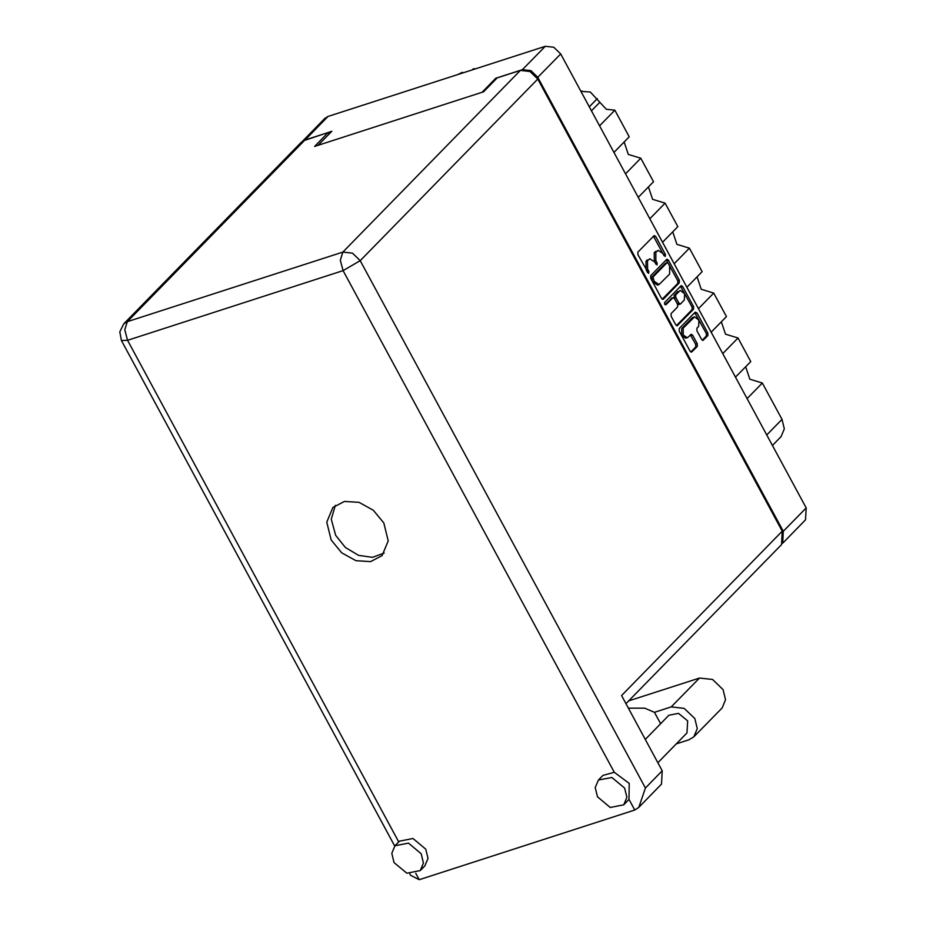 <?xml version="1.0" encoding="UTF-8"?>
<svg xmlns="http://www.w3.org/2000/svg" width="926" height="926" viewBox="0 0 926 926"><rect width="100%" height="100%" fill="white"/><g stroke="black" fill="none" stroke-linecap="round" stroke-linejoin="round"><path stroke-width="1.39" d="M694.581 316.808L692.208 317.826L681.675 328.603L681.744 335.571L685.761 338.198L688.134 337.18L691.132 334.24L692.625 335.212L697.255 343.789L697.29 346.393L691.861 351.938L690.055 351.151L679.233 331.126L679.198 328.522L695.206 312.155L697.012 312.942L707.846 332.966L707.869 335.571L703.077 340.363L701.572 339.379L696.942 330.802L696.908 328.198L698.667 326.403L698.933 320.141L694.581 316.808L683.214 328.105L683.295 335.073L687.312 337.701M664.683 304.226L665.944 304.781L673.017 297.674L674.51 298.658L677.589 304.341L677.612 306.946L671.13 313.59L671.153 316.194L675.783 324.76L677.288 325.744L693.597 309.18L693.574 306.575L682.751 286.551L681.247 285.567L664.66 302.408L664.683 304.226M663.329 299.167L679.337 282.789L679.302 280.184L668.479 260.16L666.975 259.176L650.665 275.74L650.689 278.356L661.523 298.38L663.329 299.167L662.657 299.376M302.617 141.169L324.852 118.435L328.024 116.491L545.264 46.3L553.748 47.249L560.67 53.916L806.152 507.934L805.516 519.822L782.69 543.168L783.327 531.293L537.832 77.263L530.922 70.596L522.426 69.647L495.757 78.27L481.983 92.357M662.923 253.458L665.227 256.479L665.424 254.511L655.677 236.489L654.173 235.505L637.864 252.069L637.887 254.673L648.686 273.39L648.883 271.434L647.621 269.096L647.529 260.762L649.844 258.771L654.647 261.919L656.962 264.94L657.159 262.972L655.897 260.646L655.805 252.3L658.12 250.321L662.923 253.458M318.093 145.301L331.867 131.226L303.138 140.845M495.757 78.27L496.151 78.988M580.915 91.35L590.383 91.975L606.356 109.303L614.852 110.24L629.205 136.782L613.926 152.408M599.573 125.867L614.852 110.24M625.513 173.845L640.804 158.219L628.256 154.399L624.159 141.944M638.234 197.365L653.513 181.727L640.804 158.219M649.82 218.802L665.1 203.176L652.564 199.345L648.466 186.902M662.541 242.311L677.82 226.685L665.1 203.176M674.128 263.76L689.407 248.122L676.871 244.302L672.762 231.847M686.837 287.268L702.128 271.642L689.407 248.122M698.435 308.705L713.715 293.079L701.179 289.259L697.07 276.805M711.145 332.226L726.435 316.588L713.715 293.079M722.743 353.663L738.022 338.036L725.486 334.205L721.377 321.762M735.452 377.171L750.731 361.545L738.022 338.036M747.05 398.608L762.33 382.982L749.794 379.162L745.685 366.708M766.728 435.012L782.007 419.374L762.33 382.982M782.007 419.374L784.322 428.854L781.081 436.621L772.4 445.499M658.12 250.321L657.136 250.934M655.828 264.107L654.346 261.144L654.254 252.798L655.585 251.432M649.844 258.771L648.871 259.396M647.563 272.568L646.07 269.605L645.978 261.259L647.32 259.893M664.104 255.645L653.42 236.165M662.229 299.202L677.786 283.298L677.751 280.682L666.222 259.836M668.236 263.297L666.975 262.752L652.923 277.117L654.277 281.4L659.08 284.548L669.66 274.096L669.567 265.762L668.236 263.297M665.898 263.1L666.975 262.752M659.08 284.548L657.529 285.046L652.726 281.909L651.372 277.615L665.424 263.25M680.483 286.227L692.023 307.073L693.574 306.575M676.501 325.593L692.046 309.678L692.023 307.073M671.825 298.149L665.007 304.666M684.349 300.059L684.627 293.797L680.263 290.463L675.737 294.781L675.76 297.385L678.839 303.068L680.332 304.052L684.349 300.059M680.263 290.463L679.441 290.984M680.332 304.052L678.781 304.55L677.288 303.566L674.209 297.883L674.186 295.278L677.89 291.482M690.761 351.984L695.739 346.891L695.715 344.287L690.368 334.899M702.278 340.201L706.318 336.069L706.295 333.464L694.755 312.618M676.223 743.902L688.979 739.781L693.852 736.807L697.278 728.6L694.824 718.599L684.233 708.378L671.223 706.932L654.497 712.337L660.62 723.669M693.852 736.807L722.118 707.892L725.544 699.686L723.102 689.685L712.499 679.464L699.489 678.029L628.719 700.889M394.071 862.557L406.827 873.172L420.3 870.556L423.46 862.997L421.203 853.795L408.435 843.181L394.974 845.785L391.814 853.344L394.071 862.557M420.3 870.556L424.837 865.926L427.986 858.367L425.728 849.154L412.973 838.551L399.5 841.155L394.974 845.785M597.502 796.835L610.257 807.437L623.73 804.833L626.89 797.274L624.633 788.061L611.866 777.458L598.393 780.062L595.244 787.621L597.502 796.835M623.73 804.833L628.962 799.404L629.159 783.431L614.32 772.319L602.93 775.432L598.393 780.062M383.885 522.993L373.34 510.191L359.091 502.378L344.484 501.383L332.92 507.448L326.785 522.137L331.172 540.02L341.717 552.822L355.966 560.635L370.574 561.631L382.137 555.565L388.272 540.888L383.885 522.993M384.221 553.077L372.483 557.371L358.605 555.38L345.444 547.509L335.698 535.39L331.276 519.301L335.374 505.307M645.272 739.365L668.885 715.219L678.503 713.356L687.624 720.926L686.976 732.906L657.877 762.677M638.778 807.403L645.387 787.968L662.229 770.733L661.511 784.148L638.778 807.403L634.727 810.065L419.212 879.7L410.542 875.255L409.755 873.797M662.229 770.733L621.566 695.519L782.296 531.142L781.579 544.557L625.976 703.691M614.32 772.319L343.06 270.635L127.533 340.27L124.767 329.806L127.337 321.681L123.748 323.868L301.32 142.257L304.909 140.058L127.337 321.681L342.851 252.046L520.435 70.422L497.181 77.934L483.58 91.836L314.574 146.447L328.174 132.545L304.909 140.058M329.031 134.131L328.174 132.545M520.435 70.422L530.031 71.487L537.832 79.023L782.296 531.142M654.497 712.337L644.751 708.124L628.395 708.158M457.606 74.624L462.34 72.39L461.345 73.409M475.941 68.698L473.198 68.883L472.202 69.901M462.34 72.39L463.22 72.807M681.675 328.603L683.214 328.105M560.67 53.916L537.832 77.263M783.327 531.293L806.152 507.934M522.426 69.647L545.264 46.3M328.024 116.491L305.198 139.838M581.146 91.79L581.887 91.037M597.293 98.654L589.283 106.849M591.436 110.819L599.446 102.624M654.254 252.798L655.805 252.3M654.346 261.144L655.897 260.646M655.608 263.482L657.159 262.972M645.978 261.259L647.529 260.762M646.07 269.605L647.621 269.096M647.332 271.931L648.883 271.434M654.126 236.987L655.677 236.489M663.873 255.02L665.424 254.511M677.786 283.298L679.337 282.789M666.928 260.657L668.479 260.16M677.751 280.682L679.302 280.184M651.372 277.615L652.923 277.117M651.395 279.444L652.946 278.946M652.726 281.909L654.277 281.4M681.2 287.048L682.751 286.551M692.046 309.678L693.597 309.18M676.929 325.767L677.601 325.558M671.153 298.369L672.704 297.871M674.186 295.278L675.737 294.781M674.209 297.883L675.76 297.385M677.288 303.566L678.839 303.068M692.208 317.826L693.759 317.329M691.074 335.721L692.625 335.212M695.715 344.287L697.255 343.789M695.739 346.891L697.29 346.393M691.19 352.158L691.861 351.938M695.461 313.439L697.012 312.942M706.295 333.464L707.846 332.966M706.318 336.069L707.869 335.571M702.707 340.374L703.378 340.166M671.223 706.932L699.489 678.029M123.748 323.868L119.848 331.809L121.41 340.513L127.533 340.27L398.77 841.908M415.762 873.322L419.212 879.7M634.727 810.065L628.962 799.404M537.832 79.023L360.249 260.634L645.387 787.968M360.249 260.634L352.447 253.111L342.851 252.046L340.293 260.171L343.06 270.635L360.249 260.634M665.644 263.111L667.195 262.614M671.466 298.172L673.017 297.674M121.41 340.513L394.742 846.028"/></g></svg>
